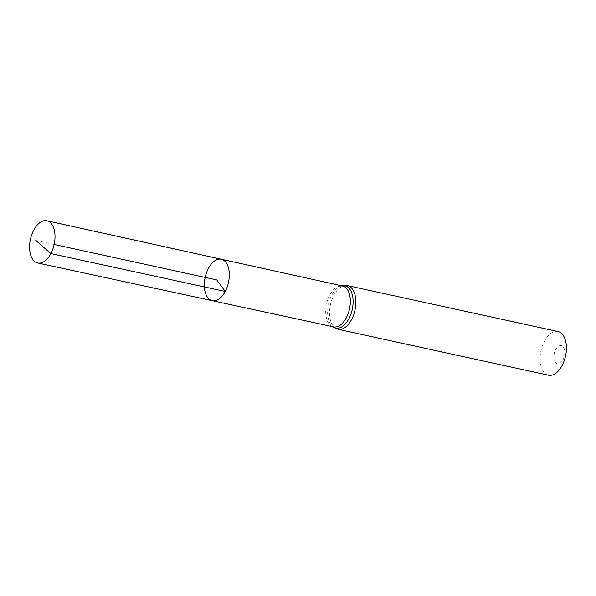 <?xml version="1.0" encoding="UTF-8"?>
<svg xmlns="http://www.w3.org/2000/svg" width="596" height="596" viewBox="0 0 596 596"><rect width="100%" height="100%" fill="white"/><g stroke="black" fill="none" stroke-linecap="round" stroke-linejoin="round"><path stroke-width="0.45" stroke-dasharray="2.98 2.23" d="M563.041 359.753A9.305 5.23 -77.7 0 0 561 345.561A9.305 5.23 -77.7 0 0 553.989 358.814A9.305 5.23 -77.7 0 0 563.041 359.753M558.027 331.555A22.343 12.561 -77.7 0 0 540.997 350.709A22.343 12.561 -77.7 0 0 548.499 375.212M212.31 300.689A21.21 11.92 102.3 0 1 205.173 277.423A21.21 11.92 102.3 0 1 221.354 259.253M35.812 240.471L54.162 244.472M341.836 285.812A21.642 12.166 -77.7 0 0 340.532 286.214L342.499 285.961A20.934 11.771 -77.7 0 0 326.519 303.908A20.934 11.771 -77.7 0 0 333.566 326.876L331.89 325.826A21.642 12.166 -77.7 0 0 332.903 326.727M347.468 285.611A22.343 12.561 -77.7 0 0 330.437 304.757A22.343 12.561 -77.7 0 0 337.947 329.268M341.769 285.804L340.532 286.214A21.642 12.166 -77.7 0 0 328.485 304.332A21.642 12.166 -77.7 0 0 331.89 325.826L332.844 326.72"/><path stroke-width="0.89" d="M212.31 300.689L333.566 326.876A20.934 11.771 -77.7 0 0 346.328 317.757A20.934 11.771 -77.7 0 0 342.499 285.961L221.354 259.253A21.21 11.92 102.3 0 1 225.243 291.459A21.21 11.92 102.3 0 1 212.31 300.689A21.21 11.92 102.3 0 1 205.173 277.423A21.21 11.92 102.3 0 1 221.354 259.253A21.21 11.92 102.3 0 1 225.243 291.459A21.21 11.92 102.3 0 1 212.31 300.689L37.712 262.985A21.598 12.136 102.3 0 1 33.726 230.183A21.598 12.136 102.3 0 1 46.92 220.788A21.598 12.136 102.3 0 1 50.883 253.583A21.598 12.136 102.3 0 1 37.712 262.985M347.468 285.611A22.343 12.561 -77.7 0 1 351.58 319.538A22.343 12.561 -77.7 0 1 337.947 329.268L548.499 375.212A22.343 12.561 -77.7 0 0 562.132 365.49A22.343 12.561 -77.7 0 0 558.027 331.555L347.468 285.611L341.769 285.804M54.162 244.472L216.817 279.964L225.243 291.459L50.883 253.583L35.812 240.471M332.903 326.727A21.642 12.166 -77.7 0 0 348.958 318.651A21.642 12.166 -77.7 0 0 352.497 295.601A21.642 12.166 -77.7 0 0 341.836 285.812M337.947 329.268L332.844 326.72M221.354 259.253L46.92 220.788"/></g></svg>
